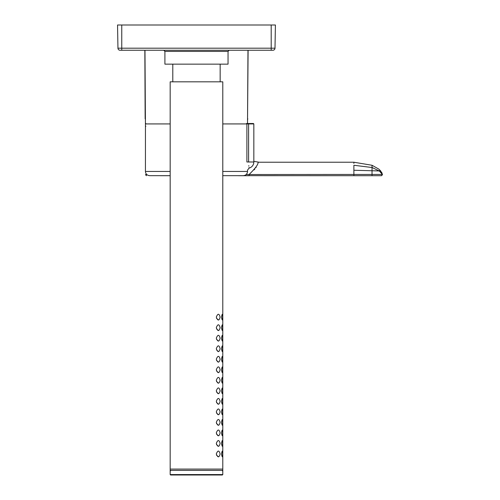 <?xml version="1.0" encoding="UTF-8"?>
<svg xmlns="http://www.w3.org/2000/svg" width="500" height="500" viewBox="0 0 500 500"><rect width="100%" height="100%" fill="white"/><g stroke="black" fill="none" stroke-linecap="round" stroke-linejoin="round"><path stroke-width="0.75" d="M270.387 50.256L272.488 50.256L270.387 50.256M160.269 175.706L170.169 175.706L160.269 175.706M232.894 175.662L381.4 175.706L353.881 175.706L353.881 174.45L246.169 174.537M381.912 172.862L379.025 169.225L372.038 165.269L353.881 162.225L258.038 162.225C258.431 164.194 255.469 168.269 249.144 174.45L249.144 175.706L238.538 175.706M382.444 174.737L381.5 175.7M380.556 170.756L382.431 174.45L353.881 174.45L353.881 170.256L379.263 170.95L382.431 174.444L381.4 175.706M372.038 175.706L372.038 167.512L379.263 170.95L380.112 170.256M259.088 162.225L253.837 161.344M254.044 169.875L254.838 169.025M255.944 167.619L256.156 167.3M372.038 165.269L379.025 169.225L372.038 165.269L372.038 167.512L372.863 167.775M353.881 170.256L353.881 165.269L372.038 167.512M222.787 175.662L243.306 175.662L222.787 175.662M249.006 167.506L249.094 168.094A6.312 6.312 0 0 0 253.837 161.981L253.837 123.925L248.606 123.925L248.606 161.981C249.119 169.725 249.119 169.725 248.606 161.981L246.894 161.981C247.569 172.475 247.569 172.475 246.894 161.981L246.894 123.925L222.787 123.925M246.894 123.925L248.606 123.925L248.538 123.506L253.419 123.506L246.475 123.506M170.169 175.662L149.644 175.662L170.169 175.662M248.831 166.112L248.787 165.637M271.194 50.256L272.894 50.256A2.106 2.106 0 0 0 275 48.188L275.406 25L117.544 25L117.95 48.188A2.106 2.106 0 0 0 120.056 50.256L121.756 50.256L121.756 48.188L271.194 48.188L271.194 50.256L121.756 50.256M155.488 50.256L237.469 50.256M228.038 51.413L164.906 51.413L164.906 64.15L228.038 64.15M222.787 474.581L222.362 475L222.781 474.581L222.787 469.081L170.169 469.081L170.169 474.581L222.787 474.581L222.362 475L170.588 475L170.169 474.581M170.169 81.831L222.787 81.831L222.787 470.369L222.362 470.788L222.787 470.369L170.169 470.369L170.169 81.831M216.294 317.137C217.825 313.312 219.1 313.312 220.125 317.144C219.1 320.975 217.825 320.975 216.294 317.137M221.594 317.137C222.144 313.381 222.512 313.381 222.706 317.144C222.512 320.9 222.144 320.9 221.594 317.137M222.65 318.931L222.688 316.175M221.669 315.969L221.669 318.325M216.519 318.337L218.487 320.044M216.294 327.663C217.825 323.837 219.1 323.837 220.125 327.669C219.1 331.5 217.825 331.5 216.294 327.663M221.594 327.663C222.144 323.906 222.512 323.906 222.706 327.669C222.512 331.425 222.144 331.425 221.594 327.663M222.65 329.456L222.688 326.694M221.669 326.488L221.669 328.844M216.519 328.862L218.487 330.569M216.294 338.188C217.825 334.356 219.1 334.363 220.125 338.188C219.1 342.019 217.825 342.019 216.294 338.188M221.594 338.188C222.144 334.431 222.512 334.431 222.706 338.188C222.512 341.95 222.144 341.95 221.594 338.188M222.65 339.981L222.688 337.219M221.669 337.013L221.669 339.369M216.519 339.387L218.487 341.094M216.294 348.713C217.825 344.881 219.1 344.881 220.125 348.713C219.1 352.544 217.825 352.544 216.294 348.713M221.594 348.713C222.144 344.956 222.512 344.956 222.706 348.713C222.512 352.475 222.144 352.475 221.594 348.713M222.65 350.506L222.688 347.744M221.669 347.537L221.669 349.894M216.519 349.906L218.487 351.619M216.294 359.237C217.825 355.406 219.1 355.406 220.125 359.237C219.1 363.069 217.825 363.069 216.294 359.237M221.594 359.237C222.144 355.481 222.512 355.481 222.706 359.237C222.512 363 222.144 363 221.594 359.237M222.65 361.031L222.688 358.269M221.669 358.062L221.669 360.419M216.519 360.431L218.487 362.144M216.294 369.762C217.825 365.931 219.1 365.931 220.125 369.762C219.1 373.594 217.825 373.594 216.294 369.762M221.594 369.756C222.144 366 222.512 366.006 222.706 369.762C222.512 373.525 222.144 373.519 221.594 369.756M222.65 371.55L222.688 368.794M221.669 368.587L221.669 370.944M216.519 370.956L218.487 372.669M216.294 380.281C217.825 376.456 219.1 376.456 220.125 380.288C219.1 384.119 217.825 384.119 216.294 380.281M221.594 380.281C222.144 376.525 222.512 376.525 222.706 380.288C222.512 384.044 222.144 384.044 221.594 380.281M222.65 382.075L222.688 379.319M221.669 379.106L221.669 381.463M216.519 381.481L218.487 383.188M216.294 390.806C217.825 386.981 219.1 386.981 220.125 390.806C219.1 394.644 217.825 394.637 216.294 390.806M221.594 390.806C222.144 387.05 222.512 387.05 222.706 390.806C222.512 394.569 222.144 394.569 221.594 390.806M222.65 392.6L222.688 389.837M221.669 389.631L221.669 391.987M216.519 392.006L218.487 393.713M216.294 401.331C217.825 397.5 219.1 397.5 220.125 401.331C219.1 405.163 217.825 405.163 216.294 401.331M221.594 401.331C222.144 397.575 222.512 397.575 222.706 401.331C222.512 405.094 222.144 405.094 221.594 401.331M222.65 403.125L222.688 400.363M221.669 400.156L221.669 402.512M216.519 402.531L218.487 404.237M216.294 411.856C217.825 408.025 219.1 408.025 220.125 411.856C219.1 415.688 217.825 415.688 216.294 411.856M221.594 411.856C222.144 408.1 222.512 408.1 222.706 411.856C222.512 415.619 222.144 415.619 221.594 411.856M222.65 413.65L222.688 410.887M221.669 410.681L221.669 413.038M216.519 413.05L218.487 414.762M216.294 422.381C217.825 418.55 219.1 418.55 220.125 422.381C219.1 426.213 217.825 426.213 216.294 422.381M221.594 422.381C222.144 418.619 222.512 418.625 222.706 422.381C222.512 426.144 222.144 426.138 221.594 422.381M222.65 424.175L222.688 421.413M221.669 421.206L221.669 423.562M216.519 423.575L218.487 425.288M216.294 432.9C217.825 429.075 219.1 429.075 220.125 432.906C219.1 436.737 217.825 436.737 216.294 432.9M221.594 432.9C222.144 429.144 222.512 429.144 222.706 432.906C222.512 436.662 222.144 436.662 221.594 432.9M222.65 434.694L222.688 431.938M221.669 431.731L221.669 434.087M216.519 434.1L218.487 435.806M216.294 443.425C217.825 439.6 219.1 439.6 220.125 443.431C219.1 447.262 217.825 447.262 216.294 443.425M221.594 443.425C222.144 439.669 222.512 439.669 222.706 443.431C222.512 447.188 222.144 447.188 221.594 443.425M222.65 445.219L222.688 442.456M221.669 442.25L221.669 444.606M216.519 444.625L218.487 446.331M216.294 453.95C217.825 450.119 219.1 450.125 220.125 453.95C219.1 457.781 217.825 457.781 216.294 453.95M221.594 453.95C222.144 450.194 222.512 450.194 222.706 453.95C222.512 457.713 222.144 457.713 221.594 453.95M222.65 455.744L222.688 452.981M221.669 452.775L221.669 455.131M216.519 455.15L218.487 456.856M170.588 470.788L170.169 470.369M247.544 118.831L248.1 50.256M145.456 119.919L145.406 118.831M249.144 174.45L249.144 175.706M146.912 174.65L145.438 174.65L146.488 175.706M353.881 163.419L353.913 162.225M170.169 123.925L145.438 123.925L144.975 50.256M222.787 171.45L247.519 171.45C247.269 174.006 245.863 175.413 243.306 175.662M145.45 125.769L145.438 171.45L170.169 171.45M253.837 161.981L248.606 161.981M272.894 50.256A2.106 2.106 0 0 0 275 48.188L271.194 48.188L271.194 25M121.756 25L121.756 48.188L117.95 48.188A2.106 2.106 0 0 0 120.056 50.256M164.906 51.413L163.85 50.362M247.494 119.919L247.806 118.831M145.15 118.831L144.85 50.256M382.425 174.394L381.6 172.244M247.512 123.506L247.975 50.256M145.856 123.506L145.438 123.925L145.438 125.887L145.856 126.312M249.094 168.094L247.519 170.131L247.519 171.45M253.837 123.925L253.419 123.506M145.438 171.45C145.681 174.006 147.088 175.413 149.644 175.662M228.05 64.15L228.05 51.413L229.1 50.362M172.794 81.831L172.794 64.15M220.156 81.831L220.156 64.15"/></g></svg>
